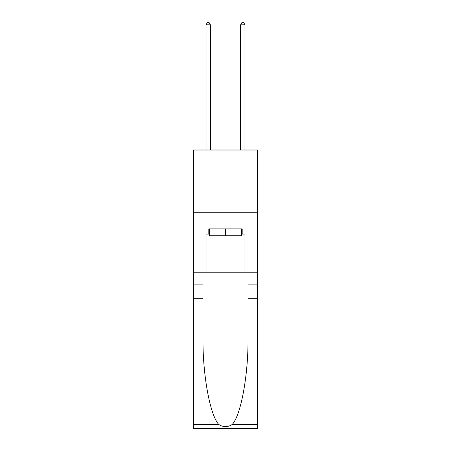<?xml version="1.0" encoding="UTF-8"?>
<svg xmlns="http://www.w3.org/2000/svg" width="451" height="451" viewBox="0 0 451 451"><rect width="100%" height="100%" fill="white"/><g stroke="black" fill="none" stroke-linecap="round" stroke-linejoin="round"><path stroke-width="0.68" d="M257.493 169.035L257.493 150.008L193.507 150.008L193.507 169.035L257.493 169.035L257.493 272.799L244.955 272.799L244.955 234.063L242.187 234.063L242.187 228.871L208.813 228.871L208.813 234.063L209.332 234.063M193.507 298.742L202.973 298.742L202.973 337.303C202.516 374.161 209.991 415.337 218.808 424.504C223.268 427.351 227.727 427.351 232.192 424.504L257.493 424.504L257.493 428.45L193.507 428.45L193.507 169.035M241.668 228.871L241.668 235.788L209.332 235.788L209.332 228.871M225.5 228.871L225.5 235.788M232.192 424.504C241.009 415.337 248.484 374.161 248.027 337.303L248.027 272.799M248.027 298.742L257.493 298.742L257.493 272.799M202.973 272.799L202.973 298.742M257.493 424.504L257.493 298.742M193.507 272.799L206.045 272.799L206.045 234.063L208.813 234.063M193.507 212.269L257.493 212.269M206.045 272.799L244.955 272.799M241.668 234.063L242.187 234.063M210.369 150.008L210.369 24.799L206.045 24.799L206.045 150.008M206.045 24.799L207.342 22.55L209.072 22.55L210.369 24.799M244.955 150.008L244.955 24.799L240.631 24.799L240.631 150.008M240.631 24.799L241.928 22.55L243.658 22.55L244.955 24.799M248.027 284.908L257.493 284.908M202.973 284.908L193.507 284.908M193.507 424.504L218.808 424.504"/></g></svg>
